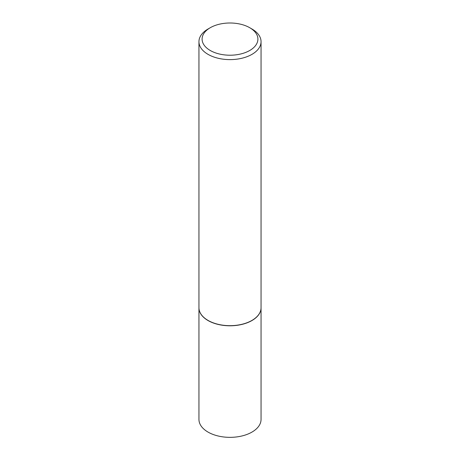 <?xml version="1.0" encoding="UTF-8"?>
<svg xmlns="http://www.w3.org/2000/svg" width="460" height="460" viewBox="0 0 460 460"><rect width="100%" height="100%" fill="white"/><g stroke="black" fill="none" stroke-linecap="round" stroke-linejoin="round"><path stroke-width="0.69" d="M198.95 307.803A31.05 17.928 0 0 0 198.95 307.866L198.95 419.416A31.05 17.928 0 0 0 208.041 432.095A31.05 17.928 0 0 0 241.885 435.982A31.05 17.928 0 0 0 261.05 419.416L261.05 307.866A31.05 17.928 0 0 0 261.05 307.803M198.95 307.866A31.05 17.928 0 0 0 208.041 320.545A31.05 17.928 0 0 0 241.885 324.426A31.05 17.928 0 0 0 261.05 307.866M210.272 27.715A27.899 16.106 0 0 0 210.272 50.496A27.899 16.106 0 0 0 249.728 50.496A27.899 16.106 0 0 0 249.728 27.715A27.899 16.106 0 0 0 210.272 27.715L208.041 29.003A31.05 17.928 0 0 0 198.95 41.682L198.95 307.74A31.05 17.928 0 0 0 208.041 320.413L208.156 320.476A30.895 17.836 0 0 0 251.844 320.476A30.895 17.836 0 0 0 251.902 320.447M208.156 320.476L208.041 320.413A31.05 17.928 0 0 0 251.959 320.413A31.05 17.928 0 0 0 261.05 307.74L261.05 41.682A31.05 17.928 0 0 0 251.959 29.003L249.728 27.715L251.959 29.003M198.95 41.682A31.05 17.928 0 0 0 208.041 54.361A31.05 17.928 0 0 0 241.885 58.247A31.05 17.928 0 0 0 261.05 41.682"/></g></svg>
